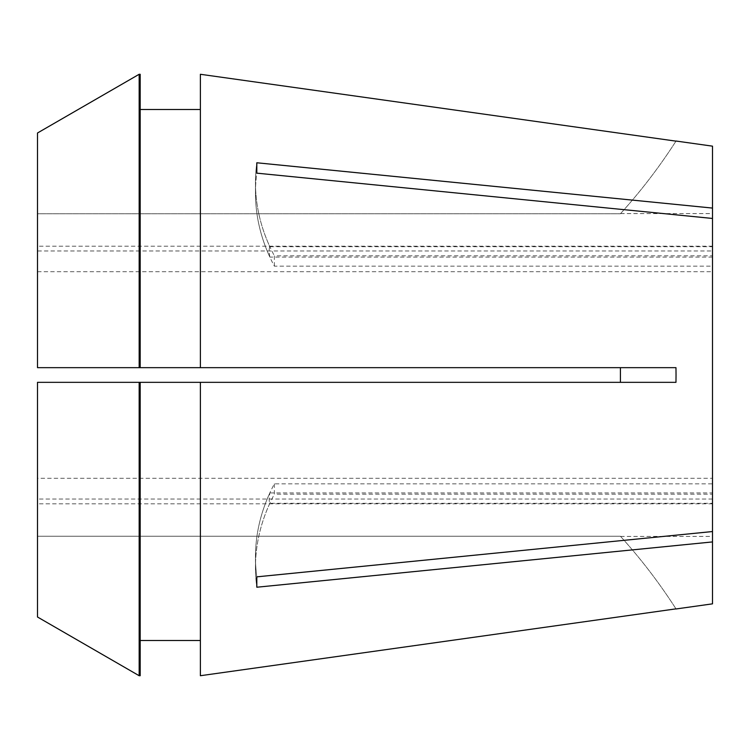 <?xml version="1.0" encoding="UTF-8"?>
<svg xmlns="http://www.w3.org/2000/svg" width="750" height="750" viewBox="0 0 750 750"><rect width="100%" height="100%" fill="white"/><g stroke="black" fill="none" stroke-linecap="round" stroke-linejoin="round"><path stroke-width="0.56" stroke-dasharray="3.75 2.81" d="M712.5 483.834L712.5 531.544L712.5 492.937L269.841 492.937A293.475 207.525 180 0 0 255.469 557.072A293.475 207.525 180 0 0 256.809 576.844L712.5 531.544L712.5 375L712.5 483.834L274.359 483.834A293.475 207.525 0 0 0 255.469 557.072A293.475 207.525 0 0 0 256.809 576.844L256.809 587.222L685.978 544.556M274.359 483.834L274.359 494.203L712.5 494.203L712.5 536.409L712.5 499.031L712.5 503.812L712.5 503.306L269.841 503.306C269.006 501.703 269.006 498.253 269.841 492.937M712.5 499.031L37.5 499.031L37.5 503.812L37.5 478.303L712.5 478.303L712.5 266.166L274.359 266.166A293.475 207.525 180 0 1 255.469 192.928A293.475 207.525 0 0 1 256.809 173.156L712.5 218.456L712.5 246.694L269.841 246.694A293.475 207.525 0 0 1 255.469 182.55A293.475 207.525 0 0 1 256.809 162.778L712.5 208.078L712.5 146.156M712.5 492.937L712.5 478.303M140.184 640.5L140.184 382.341L140.184 640.5L140.184 382.341L37.5 382.341L139.162 382.341L139.162 675.722L140.184 675.722L140.184 640.5L200.381 640.5L200.381 675.722L200.381 382.341L675.975 382.341L675.975 367.659L37.5 367.659L620.419 367.659L620.419 382.312M712.5 603.844L712.5 503.306M37.5 478.303L37.5 382.341L620.419 382.341L200.381 382.341L200.381 640.5L200.381 382.341L140.184 382.341M37.5 617.006L37.5 382.341L37.5 536.25L620.419 536.25L37.5 536.25L37.5 499.031M712.5 271.697L712.5 375L712.5 218.456L712.5 271.697L37.5 271.697L37.5 367.659L37.5 213.75L620.419 213.75L37.5 213.75L37.5 250.969L712.5 250.969L712.5 246.694M256.809 162.778L256.809 173.156A293.475 207.525 180 0 0 255.469 192.928L255.469 182.55A293.475 207.525 180 0 1 256.809 162.778M37.5 132.994L37.5 367.659L140.184 367.659L140.184 109.5L140.184 367.659L200.381 367.659L200.381 109.5L200.381 367.659L620.419 367.659M200.381 367.659L200.381 74.278M274.359 266.166L274.359 255.797L712.5 255.797L712.5 213.591L712.5 250.969M712.5 208.078L712.5 255.797M712.5 218.456L712.5 266.166M712.5 494.203L712.5 531.544M140.184 367.659L140.184 74.278L140.184 109.5L200.381 109.5M140.184 74.278L140.184 109.5M139.162 367.659L139.162 74.278M37.5 271.697L37.5 250.969M200.381 640.5L200.381 675.722M675.975 608.859A550.275 550.275 0 0 0 620.419 536.25A550.275 550.275 0 0 1 675.975 608.859M675.975 141.141A550.275 550.275 0 0 1 620.419 213.75A550.275 550.275 0 0 0 675.975 141.141M675.975 382.341L620.419 382.341M269.841 503.306A293.475 207.525 180 0 0 255.469 567.45A293.475 207.525 180 0 0 256.809 587.222A293.475 207.525 0 0 1 255.469 567.45L255.469 557.072L255.469 567.45A293.475 207.525 0 0 1 274.359 494.203M712.5 257.072L269.841 257.072A293.475 207.525 0 0 1 255.469 192.928L255.469 182.55A293.475 207.525 180 0 0 274.359 255.797M269.841 246.694C269.006 248.297 269.006 251.756 269.841 257.072M712.5 503.812L37.5 503.812M620.569 536.409L712.5 536.409M620.569 213.591L712.5 213.591M712.5 246.197L37.5 246.197"/><path stroke-width="1.12" d="M676.041 141.037L712.5 146.156L712.5 208.078L256.809 162.778L256.809 173.156L712.5 218.456L712.5 531.544L256.809 576.844L256.809 587.222L712.5 541.922L712.5 603.844L676.041 608.962M200.381 74.278L675.975 141.141L200.381 74.278L200.381 367.659L675.975 367.659L676.041 375L675.975 382.341L200.381 382.341L200.381 675.722L675.975 608.859L200.381 675.722M685.978 544.556L712.5 541.922L712.5 531.544M140.184 382.341L200.381 382.341L139.162 382.341L139.162 675.722L140.184 675.722L140.184 382.341L37.5 382.341L37.5 617.006L139.162 675.722L37.5 617.006M620.419 367.659L620.419 382.312M712.5 208.078L712.5 218.456M140.184 109.5L200.381 109.5M200.381 367.659L37.5 367.659L37.5 132.994L139.162 74.278L140.184 74.278L140.184 367.659M37.5 132.994L139.162 74.278L140.184 74.278M139.162 74.278L139.162 367.659M140.184 640.5L200.381 640.5M675.975 382.341L620.419 382.341"/></g></svg>
